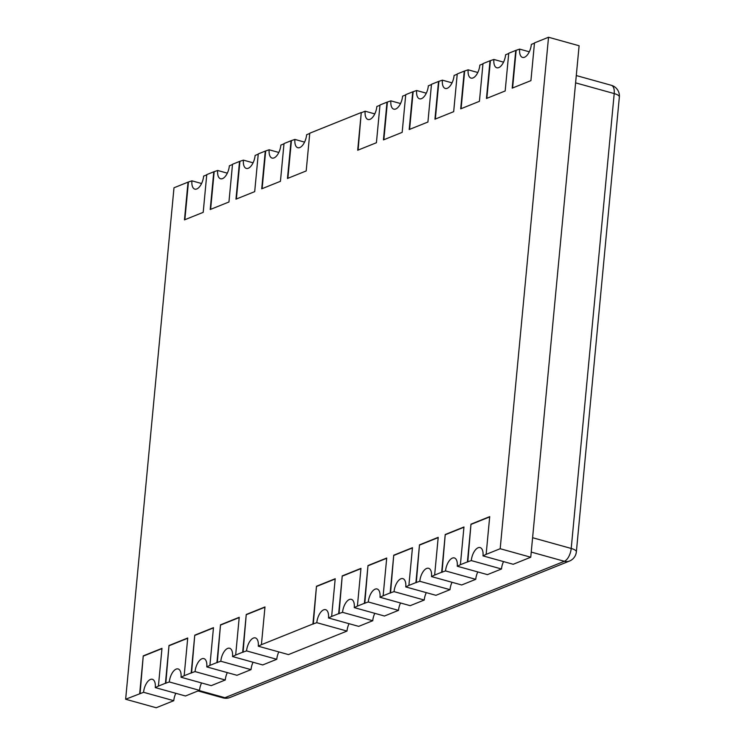 <?xml version="1.0" encoding="UTF-8"?>
<svg xmlns="http://www.w3.org/2000/svg" width="745" height="745" viewBox="0 0 745 745"><rect width="100%" height="100%" fill="white"/><g stroke="black" fill="none" stroke-linecap="round" stroke-linejoin="round"><path stroke-width="1.12" d="M175.82 693.306A11.054 5.336 -74.5 0 0 173.771 700.691L143.571 692.301L125.644 699.248L173.995 187.777L188.038 182.134L184.471 219.868L203.199 212.344L206.765 174.609L213.787 171.788L210.22 209.513L228.948 201.988L232.514 164.263L239.536 161.432L235.969 199.166L254.697 191.642L258.264 153.908L265.285 151.086L261.719 188.82L280.446 181.296L284.013 143.561L291.034 140.74L287.468 178.474L306.195 170.94L309.762 133.215L361.26 112.514L357.693 150.248L376.421 142.723L379.987 104.989L387.009 102.167L383.442 139.902L402.17 132.368L405.736 94.643L412.758 91.821L409.191 129.546L427.919 122.022L431.485 84.287L438.516 81.466L434.95 119.2L453.677 111.675L457.244 73.941L464.265 71.12L460.699 108.854L479.426 101.32L482.993 63.595L490.014 60.773L486.448 98.498L505.175 90.974L508.742 53.24L515.764 50.418L512.197 88.152L530.924 80.628L534.491 42.893L548.534 37.25L500.184 548.72L486.14 554.364L489.707 516.639L470.98 524.163L467.413 561.898L460.391 564.719L463.958 526.985L445.231 534.51L441.664 572.244L434.642 575.066L438.209 537.331L419.482 544.856L415.915 582.59L408.893 585.412L412.46 547.687L393.733 555.211L390.166 592.936L383.144 595.767L386.711 558.033L367.983 565.557L364.417 603.292L357.395 606.113L360.962 568.379L342.234 575.904L338.668 613.638L331.637 616.46L335.203 578.725L316.485 586.259L312.919 623.984L261.411 644.686L264.978 606.952L246.25 614.476L242.684 652.21L235.662 655.032L239.229 617.298L220.501 624.832L216.935 662.556L209.913 665.378L213.48 627.653L194.752 635.178L191.186 672.912L184.164 675.734L187.731 637.999L169.003 645.524L165.437 683.258L158.415 686.08L161.982 648.346L143.254 655.879L139.688 693.604M158.415 686.08L155.277 687.598A11.054 5.336 -74.5 0 0 152.38 679.3A11.054 5.336 -74.5 0 0 143.571 692.301M155.277 687.598L185.477 695.988L199.52 690.345L169.32 681.954L165.437 683.258M184.164 675.734L181.026 677.242A11.054 5.336 -74.5 0 0 178.13 668.954A11.054 5.336 -74.5 0 0 169.32 681.954M181.026 677.242L211.226 685.642L225.269 679.999L195.069 671.599L191.186 672.912M201.569 682.96A11.054 5.336 -74.5 0 0 199.52 690.345M209.913 665.378L206.775 666.896A11.054 5.336 -74.5 0 0 203.888 658.608A11.054 5.336 -74.5 0 0 195.069 671.599M206.775 666.896L236.975 675.296L251.018 669.643L220.818 661.253L216.935 662.556M227.318 672.605A11.054 5.336 -74.5 0 0 225.269 679.999M235.662 655.032L232.524 656.55A11.054 5.336 -74.5 0 0 229.637 648.252A11.054 5.336 -74.5 0 0 220.818 661.253M232.524 656.55L262.724 664.94L276.767 659.297L246.567 650.907L242.684 652.21M253.077 662.258A11.054 5.336 -74.5 0 0 251.018 669.643M261.411 644.686L258.273 646.204A11.054 5.336 -74.5 0 0 255.386 637.906A11.054 5.336 -74.5 0 0 246.567 650.907M258.273 646.204L288.473 654.594L346.993 631.071L316.802 622.68L312.919 623.984M278.826 651.912A11.054 5.336 -74.5 0 0 276.767 659.297M331.637 616.46L328.498 617.978A11.054 5.336 -74.5 0 0 325.612 609.68A11.054 5.336 -74.5 0 0 316.802 622.68M328.498 617.978L358.699 626.368L372.742 620.725L342.551 612.334A11.054 5.336 105.5 0 1 351.361 599.334A11.054 5.336 105.5 0 1 354.257 607.622L384.448 616.022L398.491 610.379L368.3 601.979A11.054 5.336 105.5 0 1 377.11 588.988A11.054 5.336 105.5 0 1 380.006 597.276L410.197 605.676L424.25 600.032L394.049 591.632A11.054 5.336 105.5 0 1 402.859 578.632A11.054 5.336 105.5 0 1 405.755 586.93L435.946 595.32L449.999 589.677L419.798 581.286A11.054 5.336 105.5 0 1 428.608 568.286A11.054 5.336 105.5 0 1 431.504 576.583L461.695 584.974L475.748 579.331L445.547 570.931A11.054 5.336 105.5 0 1 454.357 557.94A11.054 5.336 105.5 0 1 457.253 566.228L487.454 574.628L501.497 568.984L471.296 560.585A11.054 5.336 105.5 0 1 480.106 547.584A11.054 5.336 105.5 0 1 483.002 555.882L513.203 564.282L530.757 557.223L500.184 548.72M349.051 623.686A11.054 5.336 -74.5 0 0 346.993 631.071M374.8 613.34A11.054 5.336 -74.5 0 0 372.742 620.725M400.549 602.994A11.054 5.336 -74.5 0 0 398.491 610.379M426.298 592.638A11.054 5.336 -74.5 0 0 424.25 600.032M452.047 582.292A11.054 5.336 -74.5 0 0 449.999 589.677M477.796 571.946A11.054 5.336 -74.5 0 0 475.748 579.331M503.546 561.59A11.054 5.336 -74.5 0 0 501.497 568.984M361.26 112.514L358.094 150.09M361.632 112.616L365.143 111.21L374.8 113.892M291.034 140.74L294.918 139.427A11.054 5.336 105.5 0 0 297.814 147.724A11.054 5.336 105.5 0 0 306.623 134.724L309.734 133.476M291.407 140.842L287.868 178.306M294.918 139.427L304.575 142.118M265.285 151.086L269.169 149.782A11.054 5.336 105.5 0 0 272.065 158.07A11.054 5.336 105.5 0 0 280.874 145.079L283.985 143.822M265.658 151.188L262.119 188.662M269.169 149.782L278.816 152.464M239.536 161.432L243.419 160.128A11.054 5.336 105.5 0 0 246.316 168.426A11.054 5.336 105.5 0 0 255.125 155.426L258.236 154.178M239.909 161.544L236.37 199.008M243.419 160.128L253.067 162.81M213.787 171.788L217.67 170.475A11.054 5.336 105.5 0 0 220.567 178.772A11.054 5.336 105.5 0 0 229.376 165.772L232.487 164.524M214.16 171.89L210.621 209.354M217.67 170.475L227.318 173.157M188.038 182.134L191.921 180.83A11.054 5.336 105.5 0 0 194.817 189.118A11.054 5.336 105.5 0 0 203.627 176.118L206.738 174.87M188.41 182.236L184.862 219.71M191.921 180.83L201.569 183.512M173.771 700.691L156.208 707.75L125.644 699.248M143.254 655.879L140.06 693.707M161.954 648.616L143.627 655.982M169.003 645.524L165.809 683.361M187.703 638.26L169.376 645.626M194.752 635.178L191.558 673.014M213.452 627.914L195.125 635.28M220.501 624.832L217.307 662.668M239.21 617.568L220.874 624.934M246.25 614.476L243.056 652.313M264.959 607.212L246.623 614.588M316.485 586.259L313.291 624.087M335.185 578.995L316.858 586.362M342.551 612.334L338.668 613.638M342.234 575.904L339.04 613.74M360.934 568.64L342.607 576.006M357.395 606.113L354.257 607.622M368.3 601.979L364.417 603.292M367.983 565.557L364.789 603.394M386.683 558.294L368.356 565.66M383.144 595.767L380.006 597.276M394.049 591.632L390.166 592.936M393.733 555.211L390.538 593.048M412.432 547.947L394.105 555.314M408.893 585.412L405.755 586.93M419.798 581.286L415.915 582.59M419.482 544.856L416.287 582.692M438.181 537.601L419.854 544.968M434.642 575.066L431.504 576.583M445.547 570.931L441.664 572.244M445.231 534.51L442.036 572.346M463.93 527.246L445.603 534.612M460.391 564.719L457.253 566.228M471.296 560.585L467.413 561.898M470.98 524.163L467.786 562M489.679 516.9L471.352 524.266M486.14 554.364L483.002 555.882M530.757 557.223L579.107 45.752L548.534 37.25M515.764 50.418L519.647 49.114A11.054 5.336 -74.5 0 0 522.543 57.412A11.054 5.336 -74.5 0 0 531.353 44.411L534.463 43.154M516.136 50.52L512.597 87.994M490.014 60.773L493.898 59.46A11.054 5.336 -74.5 0 0 496.785 67.758A11.054 5.336 -74.5 0 0 505.604 54.758L508.714 53.51M519.647 49.114L529.295 51.796M490.387 60.876L486.839 98.34M464.265 71.12L468.149 69.816A11.054 5.336 -74.5 0 0 471.036 78.104A11.054 5.336 -74.5 0 0 479.854 65.104L482.965 63.856M493.898 59.46L503.546 62.142M464.638 71.222L461.09 108.686M438.516 81.466L442.4 80.162A11.054 5.336 -74.5 0 0 445.287 88.45A11.054 5.336 -74.5 0 0 454.096 75.459L457.216 74.202M468.149 69.816L477.796 72.498M438.889 81.568L435.341 119.042M412.758 91.821L416.651 90.508A11.054 5.336 -74.5 0 0 419.537 98.806A11.054 5.336 -74.5 0 0 428.347 85.805L431.467 84.558M442.4 80.162L452.047 82.844M413.13 91.924L409.592 129.388M387.009 102.167L390.892 100.854A11.054 5.336 -74.5 0 0 393.788 109.152A11.054 5.336 -74.5 0 0 402.598 96.152L405.718 94.904M416.651 90.508L426.298 93.19M387.381 102.27L383.843 139.734M365.143 111.21A11.054 5.336 105.5 0 0 368.039 119.498A11.054 5.336 105.5 0 0 376.849 106.507L379.969 105.25M390.892 100.854L400.549 103.536M532.601 537.722L571.21 548.46L614.206 93.581A11.054 3.353 5.4 0 1 619.356 96.971L576.36 551.849A11.054 3.353 -174.6 0 0 571.21 548.46A11.054 5.336 105.5 0 1 564.365 561.292A11.054 9.07 68.1 0 0 569.478 561.06L230.047 697.478A11.054 9.07 -111.9 0 1 224.934 697.711A11.054 5.336 105.5 0 1 222.969 697.869L198.03 690.941M619.356 96.971A11.054 11.054 0 0 0 611.319 85.293A11.054 5.336 105.5 0 1 614.206 93.581L575.596 82.853M199.083 690.522L224.934 697.711L564.365 561.292L531.241 552.082M611.319 85.293L576.285 75.552M222.969 697.869A11.054 11.054 0 0 0 230.047 697.478M569.478 561.06A11.054 11.054 0 0 0 576.36 551.849"/></g></svg>
